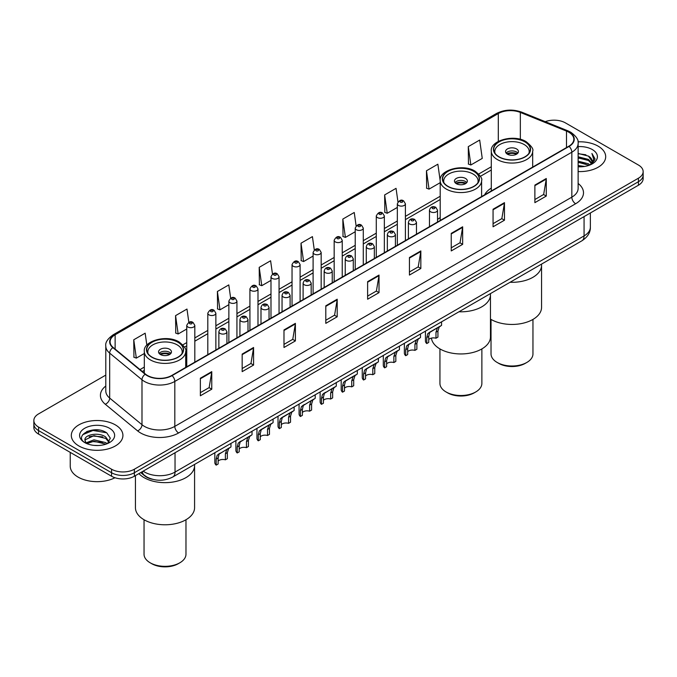 <?xml version="1.0" encoding="UTF-8"?>
<svg xmlns="http://www.w3.org/2000/svg" width="677" height="677" viewBox="0 0 677 677"><rect width="100%" height="100%" fill="white"/><g stroke="black" fill="none" stroke-linecap="round" stroke-linejoin="round"><path stroke-width="1.02" d="M440.202 217.596A28.493 16.451 0 0 0 437.528 219.492M491.299 188.096A28.493 16.451 0 0 0 484.622 194.841M152.427 479.282A16.13 9.309 180 0 1 144.734 475.872L140.723 472.571M99.265 430.09A21.503 12.414 0 0 0 86.681 431.587M105.79 375.1L38.572 413.909A16.13 9.309 0 0 0 33.85 420.493L33.85 427.517A16.13 9.309 0 0 0 38.572 434.101L111.561 476.236A16.13 9.309 0 0 0 134.368 476.236L638.428 185.227A16.13 9.309 0 0 0 643.15 178.643L643.15 175.131A16.13 9.309 0 0 1 638.428 181.715A16.13 9.309 0 0 0 643.15 175.131L643.15 171.619A16.13 9.309 0 0 0 638.428 165.036L565.439 122.892A16.13 9.309 0 0 0 545.247 121.674M33.85 420.493A16.13 9.309 0 0 0 38.572 427.077L111.561 469.22A16.13 9.309 0 0 0 134.368 469.22L134.368 472.732L638.428 181.715L134.368 472.732A16.13 9.309 0 0 1 111.561 472.732A16.13 9.309 0 0 0 134.368 472.732L134.368 476.236M38.572 427.077L38.572 430.589L111.561 472.732L38.572 430.589A16.13 9.309 0 0 1 33.85 424.005A16.13 9.309 0 0 0 38.572 430.589L38.572 434.101M598.129 146.156A25.802 14.894 0 0 0 578.006 141.831A25.802 14.894 0 0 1 598.129 146.156A25.802 14.894 0 0 1 605.687 156.692A25.802 14.894 0 0 0 598.129 146.156M115.361 424.885A25.802 14.894 0 0 0 87.24 421.653A25.802 14.894 0 0 0 71.313 435.421A25.802 14.894 0 0 0 78.87 445.957A25.802 14.894 0 0 0 106.991 449.181A25.802 14.894 0 0 0 122.918 435.421A25.802 14.894 0 0 0 115.361 424.885A25.802 14.894 0 0 0 87.24 421.653A25.802 14.894 0 0 0 71.313 435.421A25.802 14.894 0 0 0 78.87 445.957A25.802 14.894 0 0 0 106.991 449.181A25.802 14.894 0 0 0 122.918 435.421A25.802 14.894 0 0 0 115.361 424.885M568.782 132.201A17.204 9.935 180 0 1 573.825 139.225A17.204 9.935 180 0 1 568.782 146.249L171.772 375.456A17.204 9.935 180 0 1 145.513 374.136L113.203 347.487A17.204 9.935 180 0 1 110.097 341.792A17.204 9.935 180 0 1 115.132 334.768L498.306 113.541A17.204 9.935 180 0 1 520.342 112.433L566.488 131.084A17.204 9.935 180 0 1 568.782 132.201M569.086 132.023A17.636 10.18 0 0 0 566.734 130.881L520.588 112.23A17.636 10.18 0 0 0 498.01 113.372L114.828 334.59A17.636 10.18 0 0 0 112.856 347.631L145.166 374.271A17.636 10.18 0 0 0 172.076 375.633L569.086 146.418A17.636 10.18 0 0 0 569.086 132.023M200.358 378.223L200.358 395.783L211.766 389.199L211.766 371.639L200.358 378.223M200.358 392.668L209.142 387.599L211.715 372.223A4.299 2.48 -120 0 0 211.766 371.639M209.066 387.642L211.766 389.199M242.171 354.079L242.171 371.639L253.579 365.055L253.579 347.496L242.171 354.079M242.171 368.525L250.955 363.456L253.528 348.08A4.299 2.48 -120 0 0 253.579 347.496M250.879 363.498L253.579 365.055M283.985 329.944L283.985 347.496L295.392 340.912L295.392 323.361L283.985 329.944M283.985 344.381L292.769 339.312L295.35 323.945A4.299 2.48 -120 0 0 295.392 323.361M292.692 339.355L295.392 340.912M325.806 305.801L325.806 323.361L337.205 316.777L337.205 299.217L325.806 305.801M325.806 320.246L334.59 315.169L337.163 299.801A4.299 2.48 -120 0 0 337.205 299.217M334.506 315.22L337.205 316.777M534.881 185.092L534.881 202.651L546.28 196.068L546.28 178.508L534.881 185.092M534.881 199.537L543.665 194.46L546.237 179.092A4.299 2.48 -120 0 0 546.28 178.508M543.58 194.511L546.28 196.068M493.059 209.235L493.059 226.795L504.467 220.211L504.467 202.651L493.059 209.235M493.059 223.672L501.843 218.603L504.424 203.235A4.299 2.48 -120 0 0 504.467 202.651M501.767 218.646L504.467 220.211M451.246 233.379L451.246 250.93L462.653 244.346L462.653 226.795L451.246 233.379M451.246 247.816L460.03 242.747L462.603 227.37A4.299 2.48 -120 0 0 462.653 226.795M459.954 242.789L462.653 244.346M409.433 257.514L409.433 275.074L420.84 268.49L420.84 250.93L409.433 257.514M409.433 271.959L418.217 266.89L420.789 251.514A4.299 2.48 -120 0 0 420.84 250.93M418.141 266.933L420.84 268.49M367.619 281.657L367.619 299.217L379.018 292.633L379.018 275.074L367.619 281.657M367.619 296.103L376.404 291.034L378.976 275.657A4.299 2.48 -120 0 0 379.018 275.074M376.327 291.076L379.018 292.633M578.124 171.56A25.802 14.894 0 0 0 605.687 156.692A25.802 14.894 0 0 1 578.124 171.56M134.368 469.22L638.428 178.203A16.13 9.309 0 0 0 643.15 171.619M230.654 298.159L228.792 284.907L217.393 291.491L217.571 308.94M188.841 322.32L186.979 309.05L175.571 315.634L175.758 333.084M146.85 345.185L145.166 333.186L133.758 339.778L133.944 357.228M356.119 225.89L354.24 212.485L342.833 219.069L343.019 236.518M397.958 201.915L396.053 188.341L384.646 194.925L384.832 212.375M440.202 180.869L437.867 164.198L426.459 170.782L426.645 188.231M468.281 146.638L470.853 164.985L482.252 158.401L479.68 140.054L468.281 146.638L468.459 164.096M272.467 274.024L270.605 260.763L259.206 267.347L259.384 284.797M314.289 249.931L312.419 236.62L301.02 243.204L301.206 260.662M301.02 243.204L303.592 261.55L313.104 256.058M303.592 261.55L301.02 260.594M342.833 219.069L345.405 237.407L355.222 231.746M345.405 237.407L342.833 236.451M384.646 194.925L387.219 213.272L397.34 207.424M387.219 213.272L384.646 212.307M426.459 170.782L429.04 189.128L440.202 182.68M429.04 189.128L426.459 188.164M470.853 164.985L468.281 164.02M259.206 267.347L261.779 285.694L270.986 280.38M261.779 285.694L259.206 284.729M217.393 291.491L219.966 309.838L228.868 304.692M219.966 309.838L217.393 308.873M175.571 315.634L178.153 333.981L186.75 329.014M178.153 333.981L175.571 333.016M133.758 339.778L136.331 358.116L144.311 353.512M136.331 358.116L133.758 357.16M578.124 165.552L584.64 166.432M578.124 166.652L581.12 166.787M578.124 161.168L588.482 163.8L589.963 164.976M578.124 162.26L589.066 165.315M578.124 156.776L588.482 159.417L591.622 162.912M578.124 157.876L588.482 160.508L591.334 163.428M590.031 164.943A12.152 7.015 0 0 0 592.036 161.084A12.152 7.015 0 0 0 588.482 156.125L592.028 161.346M578.124 166.762A17.526 10.121 0 0 0 592.282 163.851A17.526 10.121 0 0 0 592.282 149.541A17.526 10.121 0 0 0 578.124 146.621M588.482 156.125L578.124 153.434M591.216 164.418L594.829 159.789L594.948 158.706L591.935 153.484L593.695 159.323L590.226 164.866M591.935 153.484L594.939 158.917M578.124 153.73L585.893 154.771M578.124 158.122L585.529 159.053M578.124 162.505L585.529 163.445M510.077 282.275A29.568 17.069 0 0 0 541.558 265.24A29.568 17.069 180 0 1 532.901 277.316A29.568 17.069 180 0 1 510.077 282.275M524.92 141.899A18.279 10.553 0 0 0 505 139.614A18.279 10.553 0 0 0 493.719 149.363A18.279 10.553 0 0 0 499.067 156.827A18.279 10.553 0 0 0 518.988 159.112A18.279 10.553 0 0 0 530.269 149.363A18.279 10.553 0 0 0 524.92 141.899M495.073 153.357A17.204 9.935 180 0 1 494.794 151.555A17.204 9.935 180 0 1 505.414 142.382A17.204 9.935 180 0 1 524.159 144.531A17.204 9.935 180 0 1 529.194 151.555A17.204 9.935 180 0 1 528.915 153.357M516.551 148.923A6.448 3.724 0 0 0 509.527 148.119A6.448 3.724 0 0 0 505.541 151.555A6.448 3.724 0 0 0 507.428 154.187A6.448 3.724 0 0 0 514.461 154.999A6.448 3.724 0 0 0 518.447 151.555A6.448 3.724 0 0 0 516.551 148.923M517.871 153.095A6.448 3.724 0 0 0 516.551 151.995A6.448 3.724 0 0 0 506.117 153.095M506.785 153.755A8.598 4.967 180 0 1 516.83 153.594L516.83 154.026M507.488 154.221A7.523 4.341 180 0 1 516.052 154.043L516.83 153.594M515.925 154.508L516.052 154.043M490.47 319.087A29.568 17.069 -0 0 0 532.901 319.451A29.568 17.069 -0 0 0 541.558 307.383L541.558 264.098M491.028 319.417L491.028 353.91A20.97 12.101 -0 0 0 497.172 362.466A20.97 12.101 -0 0 0 526.816 362.466L526.816 362.466A20.97 12.101 -0 0 0 532.96 353.91L532.96 319.417M497.172 362.466L498.687 363.346A18.812 10.866 -0 0 0 525.301 363.346L526.816 362.466L525.301 363.346M70.239 452.38L70.239 466.148A26.877 15.52 0 0 0 78.109 477.116A26.877 15.52 0 0 0 114.972 477.742M94.179 445.398L98.275 445.517M86.14 442.826L93.968 439.838L105.705 442.58L107.127 443.723M86.859 443.579L93.968 441.235L105.967 444.154M86.267 443.367L85.006 440.422A12.152 7.015 0 0 0 86.969 443.672M109.2 441.836L105.705 437.012C98.41 431.562 83.406 434.922 85.006 440.422L84.963 439.889M85.04 440.592L85.378 439.686L93.968 435.658L105.705 438.4L108.921 442.191M107.541 443.553L110.292 438.163L106.814 432.925C94.518 424.09 72.659 435.734 85.285 442.876L85.911 443.257M109.513 428.262A17.526 10.121 0 0 0 84.718 428.262A17.526 10.121 0 0 0 84.718 442.572A17.526 10.121 0 0 0 109.513 442.572A17.526 10.121 0 0 0 109.513 428.262M82.721 434.685L93.011 430.462L106.577 432.764M89.152 436.733L93.011 436.039L102.701 436.868M89.152 442.309L93.011 441.607L102.701 442.436M458.981 311.775A29.568 17.069 0 0 0 490.47 294.74A29.568 17.069 180 0 1 481.812 306.808A29.568 17.069 180 0 1 458.981 311.775M473.824 171.399A18.279 10.553 0 0 0 453.912 169.106A18.279 10.553 0 0 0 442.623 178.855A18.279 10.553 0 0 0 447.979 186.319A18.279 10.553 0 0 0 467.9 188.612A18.279 10.553 0 0 0 479.181 178.855A18.279 10.553 0 0 0 473.824 171.399M443.985 182.849A17.204 9.935 180 0 1 443.697 181.055A17.204 9.935 180 0 1 454.318 171.873A17.204 9.935 180 0 1 473.071 174.031A17.204 9.935 180 0 1 478.106 181.055A17.204 9.935 180 0 1 477.818 182.849M465.463 178.423A6.448 3.724 0 0 0 458.431 177.611A6.448 3.724 0 0 0 454.453 181.055A6.448 3.724 0 0 0 456.34 183.687A6.448 3.724 0 0 0 463.373 184.491A6.448 3.724 0 0 0 467.358 181.055A6.448 3.724 0 0 0 465.463 178.423M466.783 182.587A6.448 3.724 0 0 0 465.463 181.495A6.448 3.724 0 0 0 455.029 182.587M455.689 183.247A8.598 4.967 180 0 1 465.734 183.095L465.734 183.518M456.4 183.721A7.523 4.341 180 0 1 464.964 183.543L465.734 183.095M464.837 184.009L464.964 183.543M431.418 338.119A29.568 17.069 -0 0 0 450.594 352.878A29.568 17.069 -0 0 0 481.812 348.951A29.568 17.069 -0 0 0 490.47 336.875L490.47 293.598M439.94 348.917L439.94 383.41A20.97 12.101 -0 0 0 446.075 391.966A20.97 12.101 -0 0 0 475.728 391.966L475.728 391.966A20.97 12.101 -0 0 0 481.872 383.41L481.872 348.917M446.075 391.966L447.599 392.846A18.812 10.866 -0 0 0 474.205 392.846L475.728 391.966L474.205 392.846M144.099 477.649A29.568 17.069 0 0 0 176.325 481.347A29.568 17.069 0 0 0 194.578 465.573A29.568 17.069 180 0 1 185.913 477.649A29.568 17.069 180 0 1 138.92 473.612A29.568 17.069 0 0 0 144.099 477.649M177.933 342.232A18.279 10.553 0 0 0 158.012 339.947A18.279 10.553 0 0 0 146.731 349.696A18.279 10.553 0 0 0 152.08 357.151A18.279 10.553 0 0 0 172 359.445A18.279 10.553 0 0 0 183.281 349.696A18.279 10.553 0 0 0 177.933 342.232M148.085 353.69A17.204 9.935 180 0 1 147.806 351.888A17.204 9.935 180 0 1 158.426 342.714A17.204 9.935 180 0 1 177.171 344.864A17.204 9.935 180 0 1 182.206 351.888A17.204 9.935 180 0 1 181.927 353.69M169.572 349.256A6.448 3.724 0 0 0 162.539 348.443A6.448 3.724 0 0 0 158.553 351.888A6.448 3.724 0 0 0 160.449 354.52A6.448 3.724 0 0 0 167.473 355.332A6.448 3.724 0 0 0 171.459 351.888A6.448 3.724 0 0 0 169.572 349.256M170.883 353.428A6.448 3.724 0 0 0 169.572 352.328A6.448 3.724 0 0 0 159.129 353.428M159.797 354.079A8.598 4.967 180 0 1 169.842 353.927L169.842 354.35M160.5 354.553A7.523 4.341 180 0 1 169.064 354.376L169.842 353.927M168.937 354.841L169.064 354.376M135.442 475.618L135.442 507.716A29.568 17.069 -0 0 0 153.687 523.482A29.568 17.069 -0 0 0 185.913 519.784A29.568 17.069 -0 0 0 194.578 507.716L194.578 464.43M144.04 519.75L144.04 554.243A20.97 12.101 -0 0 0 150.184 562.799A20.97 12.101 -0 0 0 179.828 562.799L179.828 562.799A20.97 12.101 -0 0 0 185.972 554.243L185.972 519.75M150.184 562.799L151.699 563.679A18.812 10.866 -0 0 0 178.313 563.679L179.828 562.799L178.313 563.679M428.727 339.549A5.374 3.106 180 0 1 435.98 338.229L435.98 332.212L437.3 328.142L438.222 327.279L430.936 331.485L429.692 332.534L428.727 336.393L428.727 342.418L426.772 343.552A8.065 4.654 180 0 1 425.435 340.98L425.435 331.146M426.772 343.552L426.772 337.527L427.796 333.626L438.874 326.906M441.556 321.837L441.556 325.349L439.195 327.042L437.943 331.078L437.943 337.095L435.98 338.229M428.981 332.61L430.936 331.485L428.981 332.61M407.672 351.702A5.374 3.106 180 0 1 414.925 350.39L414.925 344.365L416.237 340.303L417.167 339.439L408.637 344.695L407.672 348.553L407.672 354.579L405.709 355.704A8.065 4.654 180 0 1 404.372 353.14L404.372 343.307M405.709 355.704L405.709 349.687L406.733 345.786L417.811 339.067M420.502 333.989L420.502 337.51L418.141 339.202L416.88 343.239L416.88 349.256L414.925 350.39M407.926 344.771L409.881 343.645L407.926 344.771M386.609 363.862A5.374 3.106 180 0 1 393.862 362.55L393.862 356.525L395.182 352.463L396.104 351.591L387.574 356.847L386.609 360.714L386.609 366.731L384.646 367.865A8.065 4.654 180 0 1 383.309 365.301L383.309 355.459M384.646 367.865L384.646 361.848L385.678 357.947L396.756 351.219M399.438 346.15L399.438 349.67L397.077 351.363L395.825 355.391L395.825 361.416L393.862 362.55M386.863 356.931L388.818 355.806L386.863 356.931M365.555 376.023A5.374 3.106 180 0 1 372.807 374.703L372.807 368.686L374.119 364.615L375.05 363.752L367.763 367.958L366.519 369.007L365.555 372.875L365.555 378.892L363.591 380.025A8.065 4.654 180 0 1 362.254 377.461L362.254 367.619M363.591 380.025L363.591 374.009L364.615 370.107L375.693 363.38M378.384 358.311L378.384 361.831L376.023 363.524L374.762 367.552L374.762 373.577L372.807 374.703M365.808 369.092L367.763 367.958L365.808 369.092M344.491 388.183A5.374 3.106 180 0 1 351.744 386.863L351.744 380.846L353.055 376.776L353.986 375.913L346.7 380.119L345.456 381.168L344.491 385.035L344.491 391.052L342.528 392.186A8.065 4.654 180 0 1 341.191 389.613L341.191 379.78M342.528 392.186L342.528 386.161L343.552 382.26L354.63 375.54M357.321 370.471L357.321 373.983L354.96 375.676L353.707 379.712L353.707 385.729L351.744 386.863M344.745 381.244L346.7 380.119L344.745 381.244M323.428 400.344A5.374 3.106 180 0 1 330.681 399.024L330.681 392.998L332.001 388.936L332.932 388.073L324.393 393.329L323.428 397.187L323.428 403.213L321.473 404.338A8.065 4.654 180 0 1 320.136 401.774L320.136 391.941M321.473 404.338L321.473 398.321L322.497 394.42L333.575 387.701M336.266 382.623L336.266 386.144L333.896 387.836L332.644 391.873L332.644 397.89L330.681 399.024M323.691 393.405L325.645 392.279L323.691 393.405M302.374 412.496A5.374 3.106 180 0 1 309.626 411.184L309.626 405.159L310.938 401.097L311.869 400.225L303.338 405.481L302.374 409.348L302.374 415.365L300.41 416.499A8.065 4.654 180 0 1 299.073 413.935L299.073 404.093M300.41 416.499L300.41 410.482L301.434 406.581L312.512 399.853M315.203 394.784L315.203 398.304L312.842 399.997L311.589 404.025L311.589 410.05L309.626 411.184M302.627 405.565L304.582 404.44L302.627 405.565M281.31 424.657A5.374 3.106 180 0 1 288.563 423.337L288.563 417.32L289.883 413.249L290.805 412.386L283.519 416.592L282.275 417.641L281.31 421.509L281.31 427.525L279.356 428.659A8.065 4.654 180 0 1 278.019 426.095L278.019 416.253M279.356 428.659L279.356 422.643L280.38 418.741L291.457 412.014M294.14 406.945L294.14 410.465L291.779 412.158L290.526 416.186L290.526 422.211L288.563 423.337M281.564 417.726L283.519 416.592L281.564 417.726M260.256 436.817A5.374 3.106 180 0 1 267.508 435.497L267.508 429.48L268.82 425.41L269.751 424.547L262.464 428.753L261.22 429.802L260.256 433.669L260.256 439.686L258.292 440.82A8.065 4.654 180 0 1 256.955 438.247L256.955 428.414M258.292 440.82L258.292 434.795L259.316 430.894L270.394 424.174M273.085 419.105L273.085 422.617L270.724 424.31L269.463 428.346L269.463 434.363L267.508 435.497M260.51 429.878L262.464 428.753L260.51 429.878M239.193 448.978A5.374 3.106 180 0 1 246.445 447.658L246.445 441.641L247.765 437.57L248.687 436.707L240.157 441.963L239.193 445.821L239.193 451.847L237.229 452.972A8.065 4.654 180 0 1 235.901 450.408L235.901 440.575M237.229 452.972L237.229 446.955L238.262 443.054L249.339 436.335M252.022 431.257L252.022 434.778L249.661 436.47L248.408 440.507L248.408 446.524L246.445 447.658M239.446 442.039L241.401 440.913L239.446 442.039M218.138 461.13A5.374 3.106 180 0 1 225.39 459.818L225.39 453.793L226.702 449.731L227.633 448.868L219.103 454.115L218.138 457.982L218.138 463.999L216.175 465.133A8.065 4.654 180 0 1 214.837 462.569L214.837 452.727M216.175 465.133L216.175 459.116L217.199 455.215L228.276 448.487M230.967 443.418L230.967 446.938L228.606 448.631L227.345 452.668L227.345 458.684L225.39 459.818M218.392 454.199L220.347 453.074L218.392 454.199M143.185 471.15A21.503 12.414 0 0 0 144.633 472.072A21.503 12.414 0 0 0 175.038 472.072L584.065 235.918A21.503 12.414 0 0 0 590.369 227.142C590.522 232.482 587.678 237.043 581.839 240.843L172.813 476.989A10.756 6.211 60 0 0 175.038 472.072L175.038 452.761M584.065 216.606L584.065 235.918A10.756 6.211 60 0 1 581.839 240.843M142.314 471.649A10.756 7.193 129.5 0 0 144.193 475.144L140.926 472.453M638.428 185.227L638.428 178.203M111.561 476.236L111.561 469.22M578.124 183.459A26.877 15.52 180 0 1 575.628 203.743L178.618 432.958A5.374 3.106 60 0 1 174.81 426.375L571.828 197.159A21.503 12.414 0 0 0 578.124 188.384L578.124 143.439A21.503 12.414 180 0 1 571.828 152.215A5.374 3.106 -120 0 0 569.086 146.418M178.618 432.958A26.877 15.52 180 0 1 140.604 432.958A26.877 15.52 180 0 1 137.592 430.885L105.273 404.245A26.877 15.52 180 0 1 105.79 386.034M144.404 426.375A21.503 12.414 0 0 0 174.81 426.375L174.81 381.43A21.503 12.414 180 0 1 141.992 379.772L109.682 353.132A21.503 12.414 180 0 1 105.79 346.006L105.79 390.951A21.503 12.414 0 0 0 109.682 398.076L141.992 424.716A21.503 12.414 0 0 0 144.404 426.375M578.124 143.439C578.843 140.08 576.372 136.331 570.711 132.193L567.885 130.822A5.374 2.522 112 0 0 566.734 130.881M567.885 130.822L521.739 112.17C512.836 109.022 504.382 109.479 496.385 113.541A5.374 3.106 60 0 1 498.01 113.372M114.828 334.59A5.374 3.106 -120 0 0 113.203 334.768C107.626 338.779 105.155 342.528 105.79 346.006M112.856 347.631A5.374 3.597 129.5 0 0 109.682 353.132L109.682 398.076A5.374 3.597 -50.5 0 1 105.273 404.245M521.739 112.17A5.374 2.522 112 0 0 520.588 112.23M145.166 374.271A5.374 3.597 129.5 0 0 141.992 379.772L141.992 424.716A5.374 3.597 -50.5 0 1 137.592 430.885M172.076 375.633A5.374 3.106 60 0 1 174.81 381.43L571.828 152.215L571.828 197.159A5.374 3.106 60 0 0 575.628 203.743M115.132 334.768L115.132 349.078M566.488 131.084L566.488 147.569M520.342 112.433L520.342 139.327M533.197 166.787L532.689 166.584M498.306 113.541L498.306 141.4M491.299 166.754L478.741 174.006M440.202 196.254L405.405 216.344M397.34 220.998L384.35 228.504M376.285 233.159L363.287 240.657M355.222 245.319L342.232 252.817M334.167 257.472L321.169 264.978M313.104 269.632L300.106 277.138M292.041 281.793L279.051 289.291M270.986 293.953L257.988 301.451M249.923 306.106L236.933 313.612M228.868 318.266L215.87 325.772M207.805 330.427L194.815 337.933M186.75 342.587L182.849 344.838M144.311 367.086L139.995 369.574M367.619 282.216L378.976 275.657M409.433 258.072L420.789 251.514M451.246 233.929L462.603 227.37M493.059 209.794L504.424 203.235M534.881 185.65L546.237 179.092M325.806 306.359L337.163 299.801M283.985 330.494L295.35 323.945M242.171 354.638L253.528 348.08M200.358 378.781L211.715 372.223M498.881 156.937A18.55 10.705 0 0 0 525.107 156.937A18.55 10.705 0 0 0 525.107 141.789A18.55 10.705 0 0 0 498.881 141.789A18.55 10.705 0 0 0 498.881 156.937M532.689 167.084L532.689 151.115A20.699 11.949 180 0 1 519.911 162.158A20.699 11.949 180 0 1 497.358 159.569A20.699 11.949 180 0 1 491.299 151.115L491.299 190.982M447.785 186.429A18.55 10.705 0 0 0 474.018 186.429A18.55 10.705 0 0 0 474.018 171.289A18.55 10.705 0 0 0 447.785 171.289A18.55 10.705 0 0 0 447.785 186.429M481.601 196.584L481.601 180.615A20.699 11.949 180 0 1 468.822 191.65A20.699 11.949 180 0 1 446.27 189.061A20.699 11.949 180 0 1 440.202 180.615L440.202 220.482M151.893 357.261A18.55 10.705 0 0 0 178.119 357.261A18.55 10.705 0 0 0 178.119 342.122A18.55 10.705 0 0 0 151.893 342.122A18.55 10.705 0 0 0 151.893 357.261M185.701 367.416L185.701 351.448A20.699 11.949 180 0 1 172.931 362.491A20.699 11.949 180 0 1 150.37 359.902A20.699 11.949 180 0 1 144.311 351.448L144.311 373.137M430.648 211.825A4.028 2.327 180 0 1 429.463 210.175C430.496 206.866 432.603 205.91 435.793 207.297L437.528 210.175A4.028 2.327 180 0 1 435.04 212.324A4.028 2.327 180 0 1 430.648 211.825M434.448 207.433A1.346 0.779 0 0 0 432.544 207.433A1.346 0.779 0 0 0 432.544 208.533A1.346 0.779 0 0 0 434.448 208.533A1.346 0.779 0 0 0 434.448 207.433M438.222 327.279L440.177 326.153M435.98 332.212L437.943 331.078M426.772 337.527L428.727 336.393M409.585 223.985A4.028 2.327 180 0 1 408.4 222.335C409.433 219.026 411.54 218.07 414.73 219.458L416.465 222.335A4.028 2.327 180 0 1 413.977 224.485A4.028 2.327 180 0 1 409.585 223.985M413.385 219.593A1.346 0.779 0 0 0 411.489 219.593A1.346 0.779 0 0 0 411.489 220.694A1.346 0.779 0 0 0 413.385 220.694A1.346 0.779 0 0 0 413.385 219.593M417.167 339.439L419.122 338.305M414.925 344.365L416.88 343.239M405.709 349.687L407.672 348.553M388.522 236.138A4.028 2.327 180 0 1 387.346 234.496C388.378 231.187 390.485 230.231 393.667 231.619L395.41 234.496A4.028 2.327 180 0 1 392.922 236.645A4.028 2.327 180 0 1 388.522 236.138M392.33 231.754A1.346 0.779 0 0 0 390.426 231.754A1.346 0.779 0 0 0 390.426 232.846A1.346 0.779 0 0 0 392.33 232.846A1.346 0.779 0 0 0 392.33 231.754M396.104 351.591L398.059 350.466M393.862 356.525L395.825 355.391M384.646 361.848L386.609 360.714M367.467 248.298A4.028 2.327 180 0 1 366.282 246.656C367.315 243.348 369.422 242.383 372.612 243.779L374.347 246.656A4.028 2.327 180 0 1 371.859 248.806A4.028 2.327 180 0 1 367.467 248.298M371.267 243.906A1.346 0.779 0 0 0 369.363 243.906A1.346 0.779 0 0 0 369.363 245.006A1.346 0.779 0 0 0 371.267 245.006A1.346 0.779 0 0 0 371.267 243.906M375.05 363.752L377.004 362.627M372.807 368.686L374.762 367.552M363.591 374.009L365.555 372.875M346.404 260.459A4.028 2.327 180 0 1 345.228 258.809C346.26 255.5 348.367 254.544 351.549 255.931L353.292 258.809A4.028 2.327 180 0 1 350.804 260.958A4.028 2.327 180 0 1 346.404 260.459M350.212 256.067A1.346 0.779 0 0 0 348.308 256.067A1.346 0.779 0 0 0 348.308 257.167A1.346 0.779 0 0 0 350.212 257.167A1.346 0.779 0 0 0 350.212 256.067M353.986 375.913L355.941 374.787M351.744 380.846L353.707 379.712M342.528 386.161L344.491 385.035M325.349 272.619A4.028 2.327 180 0 1 324.165 270.969C325.197 267.66 327.304 266.704 330.494 268.092L332.229 270.969A4.028 2.327 180 0 1 329.741 273.119A4.028 2.327 180 0 1 325.349 272.619M329.149 268.227A1.346 0.779 0 0 0 327.245 268.227A1.346 0.779 0 0 0 327.245 269.328A1.346 0.779 0 0 0 329.149 269.328A1.346 0.779 0 0 0 329.149 268.227M332.932 388.073L334.887 386.939M330.681 392.998L332.644 391.873M321.473 398.321L323.428 397.187M304.286 284.772A4.028 2.327 180 0 1 303.11 283.13C304.134 279.821 306.249 278.865 309.431 280.253L311.175 283.13A4.028 2.327 180 0 1 308.678 285.279A4.028 2.327 180 0 1 304.286 284.772M308.086 280.388A1.346 0.779 0 0 0 306.19 280.388A1.346 0.779 0 0 0 306.19 281.48A1.346 0.779 0 0 0 308.086 281.48A1.346 0.779 0 0 0 308.086 280.388M311.869 400.225L313.823 399.1M309.626 405.159L311.589 404.025M300.41 410.482L302.374 409.348M283.231 296.932A4.028 2.327 180 0 1 282.047 295.29C283.079 291.982 285.186 291.017 288.377 292.413L290.111 295.29A4.028 2.327 180 0 1 287.623 297.44A4.028 2.327 180 0 1 283.231 296.932M287.031 292.54A1.346 0.779 0 0 0 285.127 292.54A1.346 0.779 0 0 0 285.127 293.64A1.346 0.779 0 0 0 287.031 293.64A1.346 0.779 0 0 0 287.031 292.54M290.805 412.386L292.76 411.261M288.563 417.32L290.526 416.186M279.356 422.643L281.31 421.509M262.168 309.093A4.028 2.327 180 0 1 260.992 307.443C262.016 304.134 264.123 303.178 267.313 304.565L269.048 307.443A4.028 2.327 180 0 1 266.56 309.592A4.028 2.327 180 0 1 262.168 309.093M265.968 304.701A1.346 0.779 0 0 0 264.072 304.701A1.346 0.779 0 0 0 264.072 305.801A1.346 0.779 0 0 0 265.968 305.801A1.346 0.779 0 0 0 265.968 304.701M269.751 424.547L271.705 423.421M267.508 429.48L269.463 428.346M258.292 434.795L260.256 433.669M241.114 321.253A4.028 2.327 180 0 1 239.929 319.603C240.961 316.294 243.068 315.338 246.259 316.726L247.994 319.603A4.028 2.327 180 0 1 245.506 321.753A4.028 2.327 180 0 1 241.114 321.253M244.913 316.861A1.346 0.779 0 0 0 243.009 316.861A1.346 0.779 0 0 0 243.009 317.962A1.346 0.779 0 0 0 244.913 317.962A1.346 0.779 0 0 0 244.913 316.861M248.687 436.707L250.642 435.573M246.445 441.641L248.408 440.507M237.229 446.955L239.193 445.821M220.05 333.406A4.028 2.327 180 0 1 218.866 331.764C219.898 328.455 222.005 327.499 225.196 328.887L226.93 331.764A4.028 2.327 180 0 1 224.442 333.913A4.028 2.327 180 0 1 220.05 333.406M223.85 329.022A1.346 0.779 0 0 0 221.954 329.022A1.346 0.779 0 0 0 221.954 330.114A1.346 0.779 0 0 0 223.85 330.114A1.346 0.779 0 0 0 223.85 329.022M227.633 448.868L229.588 447.734M225.39 453.793L227.345 452.668M216.175 459.116L218.138 457.982M405.405 240.572L405.405 203.794A4.028 2.327 180 0 1 402.917 205.943A4.028 2.327 180 0 1 398.525 205.436A4.028 2.327 180 0 1 397.34 203.794L397.34 245.226M400.42 202.144A1.346 0.779 0 0 0 402.324 202.144A1.346 0.779 0 0 0 402.324 201.044A1.346 0.779 0 0 0 400.42 201.044A1.346 0.779 0 0 0 400.42 202.144M384.35 252.733L384.35 215.946A4.028 2.327 180 0 1 381.862 218.096A4.028 2.327 180 0 1 377.461 217.596A4.028 2.327 180 0 1 376.285 215.946L376.285 257.387M379.365 214.304A1.346 0.779 0 0 0 381.261 214.304A1.346 0.779 0 0 0 381.261 213.204A1.346 0.779 0 0 0 379.365 213.204A1.346 0.779 0 0 0 379.365 214.304M363.287 264.885L363.287 228.107A4.028 2.327 180 0 1 360.799 230.256A4.028 2.327 180 0 1 356.407 229.757A4.028 2.327 180 0 1 355.222 228.107L355.222 269.548M358.302 226.465A1.346 0.779 0 0 0 360.206 226.465A1.346 0.779 0 0 0 360.206 225.365A1.346 0.779 0 0 0 358.302 225.365A1.346 0.779 0 0 0 358.302 226.465M342.232 277.045L342.232 240.267A4.028 2.327 180 0 1 339.736 242.417A4.028 2.327 180 0 1 335.343 241.909A4.028 2.327 180 0 1 334.167 240.267L334.167 281.7M337.248 238.617A1.346 0.779 0 0 0 339.143 238.617A1.346 0.779 0 0 0 339.143 237.525A1.346 0.779 0 0 0 337.248 237.525A1.346 0.779 0 0 0 337.248 238.617M321.169 289.206L321.169 252.428A4.028 2.327 180 0 1 318.681 254.577A4.028 2.327 180 0 1 314.289 254.07A4.028 2.327 180 0 1 313.104 252.428L313.104 293.86M316.184 250.778A1.346 0.779 0 0 0 318.088 250.778A1.346 0.779 0 0 0 318.088 249.678A1.346 0.779 0 0 0 316.184 249.678A1.346 0.779 0 0 0 316.184 250.778M300.106 301.367L300.106 264.58A4.028 2.327 180 0 1 297.618 266.738A4.028 2.327 180 0 1 293.226 266.23A4.028 2.327 180 0 1 292.041 264.58L292.041 306.021M295.13 262.938A1.346 0.779 0 0 0 297.025 262.938A1.346 0.779 0 0 0 297.025 261.838A1.346 0.779 0 0 0 295.13 261.838A1.346 0.779 0 0 0 295.13 262.938M279.051 313.527L279.051 276.741A4.028 2.327 180 0 1 276.563 278.89A4.028 2.327 180 0 1 272.162 278.391A4.028 2.327 180 0 1 270.986 276.741L270.986 318.182M274.067 275.099A1.346 0.779 0 0 0 275.971 275.099A1.346 0.779 0 0 0 275.971 273.999A1.346 0.779 0 0 0 274.067 273.999A1.346 0.779 0 0 0 274.067 275.099M257.988 325.679L257.988 288.901A4.028 2.327 180 0 1 255.5 291.051A4.028 2.327 180 0 1 251.108 290.543A4.028 2.327 180 0 1 249.923 288.901L249.923 330.334M253.012 287.251A1.346 0.779 0 0 0 254.907 287.251A1.346 0.779 0 0 0 254.907 286.159A1.346 0.779 0 0 0 253.012 286.159A1.346 0.779 0 0 0 253.012 287.251M236.933 337.84L236.933 301.062A4.028 2.327 180 0 1 234.445 303.211A4.028 2.327 180 0 1 230.045 302.704A4.028 2.327 180 0 1 228.868 301.062L228.868 342.494M231.949 299.412A1.346 0.779 0 0 0 233.853 299.412A1.346 0.779 0 0 0 233.853 298.312A1.346 0.779 0 0 0 231.949 298.312A1.346 0.779 0 0 0 231.949 299.412M215.87 350.001L215.87 313.214A4.028 2.327 180 0 1 213.382 315.372A4.028 2.327 180 0 1 208.99 314.864A4.028 2.327 180 0 1 207.805 313.214L207.805 354.655M210.885 311.572A1.346 0.779 0 0 0 212.79 311.572A1.346 0.779 0 0 0 212.79 310.472A1.346 0.779 0 0 0 210.885 310.472A1.346 0.779 0 0 0 210.885 311.572M194.815 362.161L194.815 325.375A4.028 2.327 180 0 1 192.319 327.524A4.028 2.327 180 0 1 187.927 327.025A4.028 2.327 180 0 1 186.75 325.375L186.75 366.816M189.831 323.733A1.346 0.779 0 0 0 191.726 323.733A1.346 0.779 0 0 0 191.726 322.633A1.346 0.779 0 0 0 189.831 322.633A1.346 0.779 0 0 0 189.831 323.733M172.813 476.989C164.164 481.339 155.507 481.339 146.858 476.989L144.193 475.144M590.369 227.142L590.369 212.976M496.385 113.541L113.203 334.768M491.299 170.029L480.442 176.291M440.202 199.52L405.405 219.619M397.34 224.273L384.35 231.771M376.285 236.434L363.287 243.932M355.222 248.586L342.232 256.092M334.167 260.747L321.169 268.253M313.104 272.907L300.106 280.405M292.041 285.068L279.051 292.566M270.986 297.22L257.988 304.726M249.923 309.381L236.933 316.887M228.868 321.541L215.87 329.039M207.805 333.702L194.815 341.2M186.75 345.854L184.542 347.132M144.311 370.361L142.331 371.504M532.689 151.115C533.713 149.245 531.547 146.105 526.181 141.688C513.809 133.784 489.809 140.681 491.299 151.115M529.194 151.555L529.194 152.926M494.794 151.555L494.794 152.926M481.601 180.615C482.625 178.745 480.45 175.597 475.093 171.179C462.721 163.284 438.713 170.172 440.202 180.615M478.106 181.055L478.106 182.426M443.697 181.055L443.697 182.426M185.701 351.448C186.725 349.577 184.559 346.429 179.193 342.012C166.821 334.116 142.822 341.013 144.311 351.448M182.206 351.888L182.206 353.259M147.806 351.888L147.806 353.259M429.463 226.685L429.463 210.175M437.528 222.031L437.528 210.175M408.4 238.837L408.4 222.335M416.465 234.183L416.465 222.335M387.346 250.998L387.346 234.496M395.41 246.343L395.41 234.496M366.282 263.158L366.282 246.656M374.347 258.504L374.347 246.656M345.228 275.319L345.228 258.809M353.292 270.665L353.292 258.809M324.165 287.471L324.165 270.969M332.229 282.817L332.229 270.969M303.11 299.632L303.11 283.13M311.175 294.977L311.175 283.13M282.047 311.792L282.047 295.29M290.111 307.138L290.111 295.29M260.992 323.953L260.992 307.443M269.048 319.299L269.048 307.443M239.929 336.114L239.929 319.603M247.994 331.451L247.994 319.603M218.866 348.266L218.866 331.764M226.93 343.611L226.93 331.764M405.405 203.794L403.67 200.917C401.326 199.224 399.218 200.18 397.34 203.794M384.35 215.946L382.607 213.069C380.271 211.385 378.164 212.341 376.285 215.946M363.287 228.107L361.552 225.229C359.208 223.545 357.101 224.502 355.222 228.107M342.232 240.267L340.489 237.39C338.153 235.698 336.046 236.662 334.167 240.267M321.169 252.428L319.434 249.551C317.09 247.858 314.983 248.814 313.104 252.428M300.106 264.58L298.371 261.703C296.035 260.019 293.92 260.975 292.041 264.58M279.051 276.741L277.308 273.863C274.972 272.179 272.865 273.136 270.986 276.741M257.988 288.901L256.253 286.024C253.917 284.332 251.802 285.296 249.923 288.901M236.933 301.062L235.19 298.185C232.854 296.492 230.747 297.448 228.868 301.062M215.87 313.214L214.135 310.337C211.791 308.653 209.684 309.609 207.805 313.214M194.815 325.375L193.072 322.497C190.736 320.813 188.629 321.77 186.75 325.375"/></g></svg>
